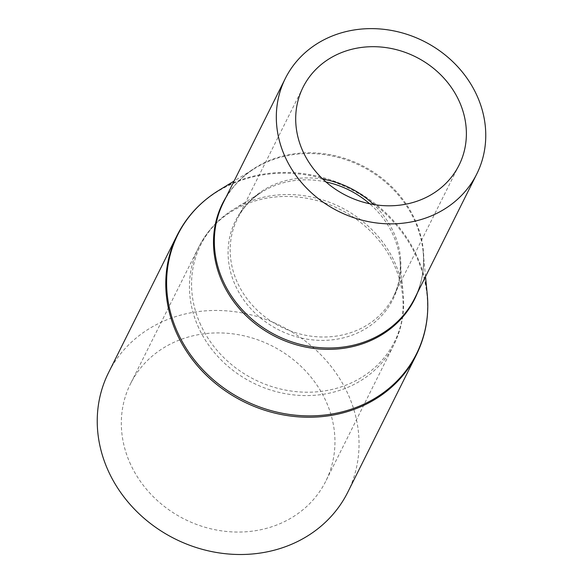 <?xml version="1.0" encoding="UTF-8"?>
<svg xmlns="http://www.w3.org/2000/svg" width="583" height="583" viewBox="0 0 583 583"><rect width="100%" height="100%" fill="white"/><g stroke="black" fill="none" stroke-linecap="round" stroke-linejoin="round"><path stroke-width="0.44" stroke-dasharray="2.92 2.19" d="M347.774 492.212A133.718 118.932 26.5 0 0 348.853 396.01A133.718 118.932 26.5 0 0 229.498 311.118A133.718 118.932 26.5 0 0 108.504 372.748M129.637 462.246A109.116 97.048 26.5 0 0 227.027 531.521A109.116 97.048 26.5 0 0 325.766 481.223A109.116 97.048 26.5 0 0 326.64 402.722A109.116 97.048 26.5 0 0 229.25 333.447A109.116 97.048 26.5 0 0 130.519 383.738A109.116 97.048 26.5 0 0 129.637 462.246M199.816 322.916A108.314 96.341 26.5 0 0 323.179 391.106A108.314 96.341 26.5 0 0 403.203 293.715A108.314 96.341 26.5 0 0 395.376 263.822A108.314 96.341 26.5 0 0 233.863 209.166A108.314 96.341 26.5 0 0 199.816 322.916M197.768 325.788A109.116 97.048 26.5 0 0 295.166 395.055A109.116 97.048 26.5 0 0 393.897 344.764A109.116 97.048 26.5 0 0 394.771 266.256A109.116 97.048 26.5 0 0 297.381 196.988A109.116 97.048 26.5 0 0 198.65 247.279A109.116 97.048 26.5 0 0 197.768 325.788M325.941 181.94A87.982 78.253 26.5 0 0 262.43 191.712A87.982 78.253 26.5 0 0 234.774 284.103A87.982 78.253 26.5 0 0 334.977 339.495A87.982 78.253 26.5 0 0 399.982 260.39A87.982 78.253 26.5 0 0 393.627 236.108A87.982 78.253 26.5 0 0 369.629 203.751M322.916 179.185A87.188 77.546 26.5 0 0 237.521 218.508A87.188 77.546 26.5 0 0 236.822 281.239A87.188 77.546 26.5 0 0 314.645 336.588A87.188 77.546 26.5 0 0 393.532 296.397A87.188 77.546 26.5 0 0 394.232 233.674A87.188 77.546 26.5 0 0 373.652 204.516M417.523 292.651A107.294 95.43 26.5 0 0 423.134 251.79C424.65 268.362 421.866 283.826 414.768 298.175A106.973 95.146 26.5 0 0 415.628 221.212A106.973 95.146 26.5 0 0 320.14 153.293A106.973 95.146 26.5 0 0 223.347 202.6C230.555 188.309 241.238 176.787 255.39 168.042A107.294 95.43 26.5 0 0 226.102 197.083M425.532 276.612L423.134 251.79A107.294 95.43 26.5 0 0 415.387 222.181A107.294 95.43 26.5 0 0 255.39 168.042L234.111 181.043M427.266 294.583A133.398 118.648 26.5 0 0 417.632 257.766A133.398 118.648 26.5 0 0 218.712 190.452M416.313 354.945A133.718 118.932 26.5 0 0 417.392 258.743A133.718 118.932 26.5 0 0 298.037 173.851A133.718 118.932 26.5 0 0 177.043 235.481M459.04 165.186L393.532 296.397C399.005 285.4 401.155 273.391 399.982 260.39L403.203 293.715C404.872 311.737 401.767 328.754 393.897 344.764L325.766 481.223M303.036 87.297L237.521 218.508C243.031 207.526 251.331 198.592 262.43 191.712L233.863 209.166C218.45 218.661 206.71 231.364 198.65 247.279L130.519 383.738"/><path stroke-width="0.87" d="M302.337 150.028A87.188 77.546 26.5 0 0 380.152 205.376A87.188 77.546 26.5 0 0 459.04 165.186A87.188 77.546 26.5 0 0 459.747 102.462A87.188 77.546 26.5 0 0 381.923 47.114A87.188 77.546 26.5 0 0 303.036 87.297A87.188 77.546 26.5 0 0 302.337 150.028M477.608 97.062A106.973 95.146 26.5 0 0 382.127 29.15A106.973 95.146 26.5 0 0 285.327 78.457A106.973 95.146 26.5 0 0 284.468 155.421A106.973 95.146 26.5 0 0 379.956 223.34A106.973 95.146 26.5 0 0 476.748 174.033A106.973 95.146 26.5 0 0 477.608 97.062M416.313 354.945A133.718 118.932 26.5 0 1 295.319 416.583A133.718 118.932 26.5 0 1 175.964 331.691A133.718 118.932 26.5 0 1 177.043 235.481L108.504 372.748A133.718 118.932 26.5 0 0 107.425 468.958A133.718 118.932 26.5 0 0 226.78 553.85A133.718 118.932 26.5 0 0 347.774 492.212L416.313 354.945C425.59 336.114 429.241 315.993 427.266 294.583A133.398 118.648 26.5 0 1 328.71 414.52A133.398 118.648 26.5 0 1 176.78 330.539A133.398 118.648 26.5 0 1 218.712 190.452L234.111 181.043M373.652 204.516A87.188 77.546 26.5 0 0 322.916 179.185M369.629 203.751A87.982 78.253 26.5 0 0 325.941 181.94M285.327 78.457L223.347 202.6A106.973 95.146 26.5 0 0 222.487 279.57A106.973 95.146 26.5 0 0 317.968 347.483A106.973 95.146 26.5 0 0 414.768 298.175L476.748 174.033M226.102 197.083A107.294 95.43 26.5 0 0 221.664 280.714A107.294 95.43 26.5 0 0 321.488 349.151A107.294 95.43 26.5 0 0 417.523 292.651M177.043 235.481C186.516 216.745 200.406 201.74 218.712 190.452M425.532 276.612L427.266 294.583"/></g></svg>

